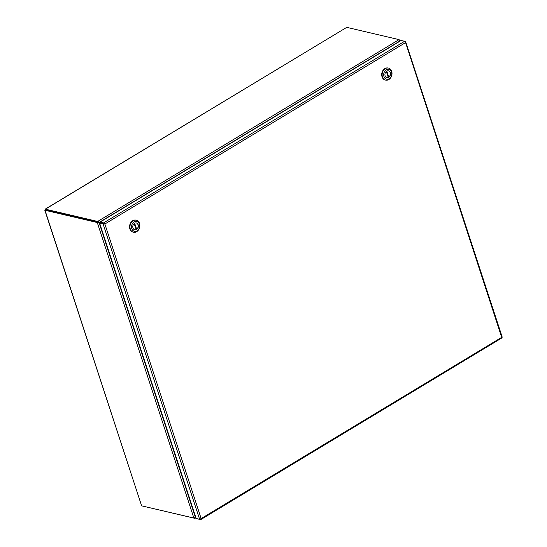 <?xml version="1.0" encoding="UTF-8"?>
<svg xmlns="http://www.w3.org/2000/svg" width="547" height="547" viewBox="0 0 547 547"><rect width="100%" height="100%" fill="white"/><g stroke="black" fill="none" stroke-linecap="round" stroke-linejoin="round"><path stroke-width="0.82" d="M405.183 42.078L405.382 42.707L104.867 224.01L201.146 518.577L501.688 337.349M103.725 223.668L100.251 222.848L104.094 223.942L99.65 223.217L196.161 518.488L199.628 519.301L201.146 518.577L200.469 519.65L196.947 518.672M104.58 223.942L103.492 222.95L100.019 222.137L100.251 222.848L99.65 223.217M501.585 337.984L502.03 337.677L501.585 337.984M200.687 519.124L200.469 519.65M501.736 337.342L502.167 337.273L501.654 337.267L502.03 337.677M104.231 223.538L104.867 224.003L104.094 223.942M501.955 336.904L502.167 337.273L501.661 337.267L405.341 41.873L404.609 41.285L401.136 40.471L100.019 222.137M405.047 41.538L405.368 42.044M405.443 41.634L405.382 42.7M44.799 210.205L141.618 505.831L45.004 210.253L45.38 209.173L346.75 27.35L45.196 209.145L45.647 209.877M194.007 518.084L142.213 505.975M100.094 222.944L97.886 222.157L97.277 222.526L193.891 518.105L195.402 517.366L99.028 222.506L97.277 222.526L45.004 210.253L45.524 209.945M97.004 221.296L97.236 222.007A3.508 1.313 -18.1 0 0 98.016 222.082L97.783 221.371A3.508 1.313 161.9 0 1 97.004 221.296L45.38 209.173M346.75 27.35L398.373 39.466A3.508 1.313 161.9 0 1 398.893 39.699L97.783 221.371L99.253 222.369L399.57 41.182L398.893 39.699M399.433 40.416L399.912 40.122A3.508 1.703 -121.1 0 0 399.214 39.815L399.002 39.767M194.076 518.296A3.508 1.313 -18.1 0 0 194.855 518.371L194.684 517.845M193.891 518.105L141.618 505.831M45.004 210.253L45.613 209.891L97.236 222.007M399.884 41.312L399.912 40.122L400.37 40.929M195.73 517.175L194.855 518.371L195.949 517.852M97.886 222.157L45.613 209.891M98.016 222.082L99.253 222.369A3.508 2.769 -76.8 0 0 99.629 222.561L100.238 222.8M195.607 516.792L195.402 517.366M98.768 222.253A3.508 2.769 103.2 0 0 99.144 222.444L99.629 222.561M100.217 222.875L99.144 222.444M136.128 220.167A6.181 4.875 103.2 0 0 135.923 220.113A6.181 4.875 103.2 0 0 132.736 220.687A6.181 4.875 103.2 0 0 129.564 227.019A6.181 4.875 103.2 0 0 133.099 232.147A6.181 4.875 103.2 0 0 133.304 232.188M133.14 220.783A6.181 4.875 -76.8 0 1 136.326 220.209A6.181 4.875 -76.8 0 1 139.868 225.343A6.181 4.875 -76.8 0 1 136.695 231.668A6.181 4.875 -76.8 0 1 133.502 232.243A6.181 4.875 -76.8 0 1 129.967 227.108A6.181 4.875 -76.8 0 1 133.14 220.783M134.131 221.932A5.053 3.993 -76.8 0 1 139.369 224.099A5.053 3.993 -76.8 0 1 137.044 230.841A5.053 3.993 -76.8 0 1 131.806 228.667A5.053 3.993 -76.8 0 1 134.131 221.932M134.576 223.292A3.508 2.769 103.2 0 0 132.777 226.889A3.508 2.769 103.2 0 0 134.788 229.802A3.508 2.769 103.2 0 0 136.6 229.48A3.508 2.769 103.2 0 0 138.398 225.884A3.508 2.769 103.2 0 0 136.388 222.964A3.508 2.769 103.2 0 0 134.576 223.292M134.685 229.774A3.508 2.769 103.2 0 0 136.401 229.432A3.508 2.769 103.2 0 0 136.647 229.261L134.671 223.231M136.053 229.296A3.508 2.769 103.2 0 0 136.244 229.166L136.647 229.261M134.179 223.573L136.141 229.569A3.508 2.769 103.2 0 0 136.394 229.425A3.508 2.769 103.2 0 0 138.2 225.897A3.508 2.769 103.2 0 0 136.292 222.944M134.364 223.429L136.244 229.166M388.274 68.047A6.181 4.875 103.2 0 0 388.069 67.992A6.181 4.875 103.2 0 0 384.883 68.56A6.181 4.875 103.2 0 0 381.71 74.891A6.181 4.875 103.2 0 0 385.245 80.019A6.181 4.875 103.2 0 0 385.45 80.067M385.286 68.655A6.181 4.875 -76.8 0 1 388.473 68.088A6.181 4.875 -76.8 0 1 392.014 73.216A6.181 4.875 -76.8 0 1 388.842 79.547A6.181 4.875 -76.8 0 1 385.649 80.115A6.181 4.875 -76.8 0 1 382.114 74.987A6.181 4.875 -76.8 0 1 385.286 68.655M386.278 69.804A5.053 3.993 -76.8 0 1 391.515 71.978A5.053 3.993 -76.8 0 1 389.19 78.713A5.053 3.993 -76.8 0 1 383.953 76.539A5.053 3.993 -76.8 0 1 386.278 69.804M386.722 71.165A3.508 2.769 103.2 0 0 384.924 74.761A3.508 2.769 103.2 0 0 386.934 77.674A3.508 2.769 103.2 0 0 388.746 77.353A3.508 2.769 103.2 0 0 390.544 73.756A3.508 2.769 103.2 0 0 388.534 70.843A3.508 2.769 103.2 0 0 386.722 71.165M386.832 77.653A3.508 2.769 103.2 0 0 388.541 77.305A3.508 2.769 103.2 0 0 388.794 77.141L386.818 71.11M388.199 77.175A3.508 2.769 103.2 0 0 388.391 77.045L388.794 77.141M386.326 71.452L388.288 77.442A3.508 2.769 103.2 0 0 388.541 77.305A3.508 2.769 103.2 0 0 390.346 73.777A3.508 2.769 103.2 0 0 388.438 70.823M386.51 71.301L388.391 77.045M103.123 224.031L199.628 519.301M404.609 41.285L103.492 222.95M405.689 41.804L502.201 337.075M501.859 337.95L200.749 519.623M135.923 220.113L136.326 220.209M133.099 232.147L133.502 232.243M388.069 67.992L388.473 68.088M385.245 80.019L385.649 80.115"/></g></svg>
